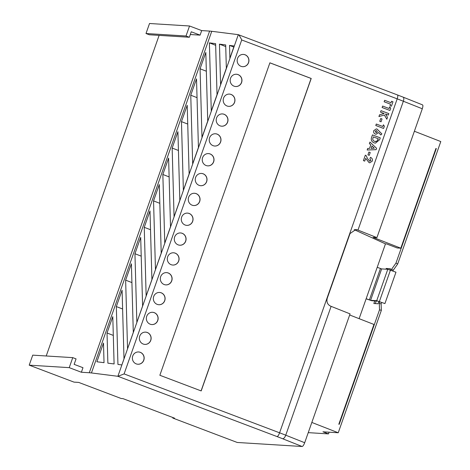 <?xml version="1.0" encoding="UTF-8"?>
<svg xmlns="http://www.w3.org/2000/svg" width="470" height="470" viewBox="0 0 470 470"><rect width="100%" height="100%" fill="white"/><g stroke="black" fill="none" stroke-linecap="round" stroke-linejoin="round"><path stroke-width="0.7" d="M140.301 352.324A6.145 5.887 93.6 0 0 132.505 356.859A6.145 5.887 93.6 0 0 137.88 364.238A6.145 5.887 93.6 0 0 140.301 352.324M137.828 364.232A6.145 5.887 93.6 0 0 140.195 352.318A6.145 5.887 93.6 0 0 138.591 351.965M147.286 332.49A6.145 5.887 93.6 0 0 139.49 337.025A6.145 5.887 93.6 0 0 144.872 344.398A6.145 5.887 93.6 0 0 147.286 332.49M144.819 344.398A6.145 5.887 93.6 0 0 147.181 332.484A6.145 5.887 93.6 0 0 145.577 332.131M154.272 312.65A6.145 5.887 93.6 0 0 146.476 317.185A6.145 5.887 93.6 0 0 151.857 324.564A6.145 5.887 93.6 0 0 154.272 312.65M151.804 324.559A6.145 5.887 93.6 0 0 154.166 312.644A6.145 5.887 93.6 0 0 152.562 312.291M161.257 292.816A6.145 5.887 93.6 0 0 153.461 297.351A6.145 5.887 93.6 0 0 158.842 304.724A6.145 5.887 93.6 0 0 161.257 292.816M158.79 304.724A6.145 5.887 93.6 0 0 161.151 292.81A6.145 5.887 93.6 0 0 159.553 292.458M168.242 272.976A6.145 5.887 93.6 0 0 160.446 277.512A6.145 5.887 93.6 0 0 165.828 284.891A6.145 5.887 93.6 0 0 168.242 272.976M165.775 284.885A6.145 5.887 93.6 0 0 168.137 272.97A6.145 5.887 93.6 0 0 166.539 272.618M175.228 253.142A6.145 5.887 93.6 0 0 167.432 257.678A6.145 5.887 93.6 0 0 172.813 265.051A6.145 5.887 93.6 0 0 175.228 253.142M172.76 265.051A6.145 5.887 93.6 0 0 175.122 253.136A6.145 5.887 93.6 0 0 173.524 252.784M182.213 233.302A6.145 5.887 93.6 0 0 174.417 237.838A6.145 5.887 93.6 0 0 179.799 245.217A6.145 5.887 93.6 0 0 182.213 233.302M179.746 245.211A6.145 5.887 93.6 0 0 182.107 233.296A6.145 5.887 93.6 0 0 180.509 232.944M189.199 213.468A6.145 5.887 93.6 0 0 181.402 218.004A6.145 5.887 93.6 0 0 186.784 225.377A6.145 5.887 93.6 0 0 189.199 213.468M186.731 225.377A6.145 5.887 93.6 0 0 189.093 213.462A6.145 5.887 93.6 0 0 187.495 213.11M196.184 193.628A6.145 5.887 93.6 0 0 188.388 198.164A6.145 5.887 93.6 0 0 193.769 205.543A6.145 5.887 93.6 0 0 196.184 193.628M193.716 205.537A6.145 5.887 93.6 0 0 196.078 193.622A6.145 5.887 93.6 0 0 194.48 193.27M203.169 173.794A6.145 5.887 93.6 0 0 195.373 178.33A6.145 5.887 93.6 0 0 200.755 185.703A6.145 5.887 93.6 0 0 203.169 173.794M200.702 185.703A6.145 5.887 93.6 0 0 203.064 173.788A6.145 5.887 93.6 0 0 201.466 173.436M210.155 153.954A6.145 5.887 93.6 0 0 202.364 158.49A6.145 5.887 93.6 0 0 207.74 165.869A6.145 5.887 93.6 0 0 210.155 153.954M207.687 165.863A6.145 5.887 93.6 0 0 210.049 153.949A6.145 5.887 93.6 0 0 208.451 153.596M217.14 134.12A6.145 5.887 93.6 0 0 209.35 138.656A6.145 5.887 93.6 0 0 214.725 146.029A6.145 5.887 93.6 0 0 217.14 134.12M214.672 146.029A6.145 5.887 93.6 0 0 217.034 134.114A6.145 5.887 93.6 0 0 215.436 133.762M224.125 114.281A6.145 5.887 93.6 0 0 216.335 118.816A6.145 5.887 93.6 0 0 221.711 126.195A6.145 5.887 93.6 0 0 224.125 114.281M221.658 126.189A6.145 5.887 93.6 0 0 224.02 114.275A6.145 5.887 93.6 0 0 222.422 113.922M231.111 94.447A6.145 5.887 93.6 0 0 223.321 98.982A6.145 5.887 93.6 0 0 228.696 106.355A6.145 5.887 93.6 0 0 231.111 94.447M228.643 106.355A6.145 5.887 93.6 0 0 231.005 94.441A6.145 5.887 93.6 0 0 229.407 94.088M238.096 74.607A6.145 5.887 93.6 0 0 230.306 79.142A6.145 5.887 93.6 0 0 235.682 86.521A6.145 5.887 93.6 0 0 238.096 74.607M235.629 86.515A6.145 5.887 93.6 0 0 237.99 74.601A6.145 5.887 93.6 0 0 236.392 74.248M245.087 54.773A6.145 5.887 93.6 0 0 237.291 59.308A6.145 5.887 93.6 0 0 242.667 66.681A6.145 5.887 93.6 0 0 245.087 54.773M242.614 66.681A6.145 5.887 93.6 0 0 244.982 54.767A6.145 5.887 93.6 0 0 243.378 54.414M114.098 363.945L107.871 363.157L107.031 332.989L112.782 316.645L114.098 363.945M133.298 332.443L127.546 348.781L125.637 280.149L131.394 263.805L133.298 332.443M151.91 279.603L146.152 295.941L144.243 227.31L150 210.965L151.91 279.603M174.064 216.688L172.155 148.05L177.913 131.706L179.822 200.343L174.064 216.688M187.213 105.292L181.461 121.63L183.371 190.268L189.122 173.924L187.213 105.292M207.728 121.084L201.977 137.428L200.067 68.79L205.819 52.452L207.728 121.084M215.618 43.651L209.385 42.864L211.277 111.008L217.034 94.664L215.618 43.651M225.688 44.926L219.461 44.139L220.583 84.588L226.34 68.244L225.688 44.926M118.005 376.294L124.104 373.914L279.585 432.805L397.191 98.853A40.972 3.343 -160.6 0 1 403.354 101.238A4.095 1.786 -68.3 0 0 403.072 97.12L422.46 104.845C423.094 105.133 423.035 106.443 422.295 108.77L403.354 101.238L357.976 230.083A40.972 3.343 -160.6 0 0 357.441 229.871L355.861 229.519L350.027 233.567L327.238 298.274C326.368 301.928 327.484 304.548 330.586 306.135A40.972 3.343 19.4 0 1 331.121 306.352L350.062 313.878L304.689 442.722C303.796 445.043 302.95 446.3 302.139 446.5L282.599 438.733A36.877 3.008 -160.6 0 0 277.053 436.583L117.882 376.294L238.308 34.663L211.753 31.296L91.438 372.951A81.944 6.686 -160.6 0 0 89.3 372.745L81.381 372.252L69.225 367.646L29.21 365.155L32.736 355.144L72.75 357.635L76.064 358.886L74.137 364.356L82.979 367.704L81.381 372.252M117.882 376.294L91.438 372.951M234.172 45.995L229.889 58.168L229.53 45.408L234.172 45.995M198.428 147.504L192.671 163.848L190.761 95.21L196.519 78.872L198.428 147.504M168.607 158.126L162.849 174.47L164.758 243.108L170.516 226.763L168.607 158.126M155.458 269.522L153.549 200.89L159.301 184.546L161.21 253.183L155.458 269.522M142.604 306.023L136.852 322.361L134.943 253.73L140.695 237.385L142.604 306.023M123.998 358.863L121.859 364.926L117.941 364.432L116.331 306.569L122.088 290.225L123.998 358.863M104.029 362.676L96.891 361.771L103.482 343.065L104.029 362.676M385.935 269.181L386.187 268.458L390.423 268.723L389.994 269.933M378.908 301.423L378.074 303.773L373.844 303.508L374.76 300.912M349.674 314.982L373.956 324.459L338.823 424.222L339.181 424.363L379.519 309.818L381.352 310.341L381.123 303.955L381.646 302.457M379.807 301.758L379.278 303.256L379.519 309.818M392.738 270.967L397.685 263.976L395.963 263.112L390.899 270.268M395.963 263.112L436.301 148.573L435.907 148.543M369.52 161.151L370.936 160.482L369.931 158.819L370.448 157.356C372.117 158.073 372.734 159.318 372.316 161.093L369.796 162.802L369.103 162.655L365.684 158.378M369.784 162.796L369.115 162.655L365.684 158.367L364.72 161.11L363.41 160.617L365.331 155.182L366.042 155.447L367.652 158.795L369.872 161.233M367.928 154.865L368.921 152.039L370.231 152.533L369.238 155.358L367.928 154.865L368.932 152.039M367.158 150.006L367.704 148.444L369.532 148.414L370.777 144.866L369.402 143.626L369.943 142.063L376.588 148.309L376.112 149.666L367.158 150.006L367.693 148.444L369.52 148.414L370.765 144.86L369.391 143.626L369.943 142.063M380.8 134.984L378.626 132.552L376.1 134.256L375.277 134.073C373.856 133.386 373.339 132.246 373.732 130.66L376.323 128.898L377.069 129.062L381.881 133.927L380.8 134.984L378.626 132.558M376.323 128.898L373.732 130.66C373.35 132.246 373.867 133.386 375.289 134.073L375.277 134.073M269.892 62.816L159.853 375.272L201.184 390.928L311.216 78.467L269.892 62.816M391.046 102.724L391.557 101.262L392.973 101.796L391.422 106.185L390.012 105.656L390.529 104.193L384.131 101.767L384.648 100.304L391.058 102.73L391.569 101.262M389.119 108.511L389.706 106.843L390.711 108.206L389.906 110.468L382.11 107.518L382.621 106.056L389.131 108.517L389.718 106.843M386.834 119.227L384.407 115.015L378.926 116.56L379.543 114.798L384.143 113.499L380.488 112.113L381.005 110.65L388.813 113.605L388.296 115.068L385.553 114.034L387.48 117.383L386.834 119.227L384.395 115.021M379.742 121.313L380.747 118.487L382.045 118.981L381.053 121.8L379.742 121.313L380.747 118.487M382.791 126.489L383.391 124.82L384.384 126.189L383.585 128.451L375.777 125.496L376.294 124.033L382.797 126.495L383.391 124.82M371.805 136.776L372.463 134.902L380.271 137.857L379.625 139.702L375.46 143.15L373.979 142.821C371.359 141.576 370.636 139.561 371.805 136.776L372.463 134.902M375.46 143.15L373.967 142.815C371.37 141.576 370.648 139.561 371.817 136.776M29.21 365.155L74.001 382.122L78.702 382.416L121.207 398.513L122.97 398.625L174.535 418.159L172.772 418.047L237.233 442.464L302.139 446.5M172.772 418.047L172.948 417.554M189.539 25.991L149.525 23.5L146 33.517L186.014 36.002L189.539 25.991L201.695 30.591L200.091 35.138L190.291 34.527M89.3 372.745L209.614 31.085L201.695 30.591M209.614 31.085A81.944 6.686 19.4 0 1 211.753 31.296M354.198 229.677L385.471 243.859L386.552 243.924L397.232 247.972L400.816 248.195L435.948 148.432L436.301 148.573M311.833 422.448L338.241 432.758L322.955 431.807L328.483 433.898L329.082 432.189M328.483 433.898L308.244 432.641M422.295 108.77L376.922 237.614L373.104 237.374L400.816 248.195M357.976 230.083L376.922 237.614M46.219 355.984L159.118 35.379M201.084 390.893L311.111 78.461L269.88 62.845M69.225 367.646L72.75 357.635M200.091 35.138L191.255 31.79L189.328 37.259L149.313 34.768L146 33.517M189.328 37.259L186.014 36.002M397.685 263.976L440.789 141.558L414.381 131.248M385.471 243.859L359.127 318.672M387.644 268.552L387.392 269.269M376.217 301.006L375.301 303.602M338.241 432.758L381.352 310.341M391.216 269.363L393.055 270.062M379.278 303.256L381.123 303.955M377.21 267.324L381.652 268.911L387.779 269.292L395.975 272.195L384.924 303.585L376.723 300.688L370.601 300.307L366.154 298.714M366.118 298.814L371.705 300.724L377.827 301.106L384.924 303.585M391.422 106.185L390.012 105.656L390.541 104.193L384.131 101.767L384.66 100.304M389.918 110.468L382.11 107.518L382.633 106.056M378.938 116.56L379.543 114.798L384.154 113.499L380.488 112.113L381.017 110.65M388.296 115.068L385.553 114.028M381.053 121.8L379.754 121.313M383.585 128.451L375.777 125.496M375.788 125.496L376.305 124.033M376.088 134.256L375.289 134.073M376.623 130.548L377.339 131.988L375.877 132.64L377.351 131.988L376.623 130.548L375.154 131.159L376.264 132.728M378.162 139.349L378.344 138.791L373.356 136.893L373.092 137.663C372.387 139.408 372.869 140.642 374.52 141.364L376.752 141.335L378.356 138.791L373.356 136.899M375.507 141.593L376.74 141.335L378.15 139.349M371.124 148.391L374.261 148.197L371.981 145.947L371.124 148.391L374.249 148.197L371.981 145.959M369.238 155.358L367.94 154.865M369.532 161.151L370.947 160.482L369.931 158.819M364.72 161.11L363.41 160.617M363.422 160.617L365.331 155.182M369.943 158.825L370.46 157.356M241.709 39.962L397.191 98.853A4.095 1.128 -69.3 0 0 397.467 94.946L238.314 34.668C239.195 35.215 240.329 36.983 241.709 39.962L124.104 373.914M233.802 47.059L229.53 45.408M225.735 46.565L219.461 44.139M215.66 45.296L209.385 42.864M206.342 71.223L200.067 68.79M197.042 97.642L190.761 95.21M187.736 124.062L181.461 121.63M178.436 150.482L172.155 148.05M169.13 176.902L162.849 174.47M159.824 203.322L153.549 200.89M150.523 229.736L144.243 227.31M141.217 256.156L134.943 253.73M131.911 282.576L125.637 280.149M122.611 308.996L116.331 306.569M113.305 335.416L107.031 332.989M277.053 436.583A4.095 1.128 -69.3 0 0 279.585 432.805A40.972 3.343 19.4 0 1 285.748 435.191L304.689 442.722M331.121 306.352L285.748 435.191A4.095 1.786 -68.3 0 1 282.599 438.733M357.441 229.871L354.221 229.671M380.441 268.546L369.385 299.936M381.652 268.911L370.601 300.307M387.779 269.292L376.723 300.688M390.453 270.103L379.396 301.493M403.072 97.12L397.467 94.946A4.095 1.128 -69.3 0 0 397.373 94.928"/></g></svg>
